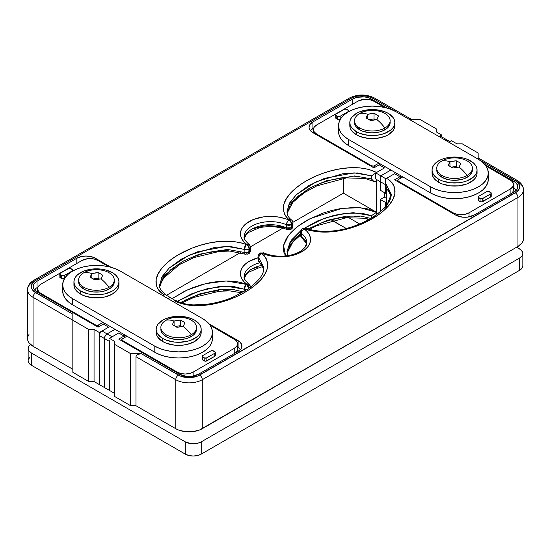 <?xml version="1.0" encoding="UTF-8"?>
<svg xmlns="http://www.w3.org/2000/svg" width="551" height="551" viewBox="0 0 551 551"><rect width="100%" height="100%" fill="white"/><g stroke="black" fill="none" stroke-linecap="round" stroke-linejoin="round"><path stroke-width="0.83" d="M253.398 268.495L258.109 266.953M288.986 243.99L300.495 233.569M307.616 229.147L322.714 222.39L331.199 219.787L340.236 217.845L349.706 216.77M354.52 216.633L359.328 216.819M184.647 300.391L192.258 297.065L200.481 294.248L209.339 292.023L218.637 290.584M223.437 290.225L228.252 290.157M72.835 320.269L33.046 297.299L33.046 346.303L72.835 369.28L33.046 346.303L33.046 297.299A18.755 10.827 180 0 1 27.55 289.64A18.755 10.827 180 0 1 33.046 281.981L33.046 282.525L33.046 281.981A3.754 2.163 60 0 1 33.818 280.266A3.754 2.163 60 0 1 35.698 280.452L32.447 283.262L31.304 286.575L31.593 288.263L33.831 291.389L72.835 314.146L72.835 320.269L88.752 329.457L94.056 329.457L94.056 381.533L99.359 384.591L99.359 332.522L94.056 329.457L99.359 332.522L99.359 384.591L99.359 335.587L99.359 384.591L94.056 381.533L88.752 381.533L94.056 381.533L94.056 329.457L88.752 329.457L88.752 381.533L72.835 372.338L88.752 381.533L88.752 329.457L72.835 320.269L72.835 372.338L72.835 314.146L72.835 320.269L33.046 297.299A3.754 2.163 -60 0 1 35.698 292.698A15.008 8.664 180 0 1 35.698 280.452L351.366 98.195L35.698 280.452A3.754 2.163 -120 0 0 33.818 280.266L349.492 98.016A3.754 2.163 60 0 1 351.366 98.195A15.008 8.664 180 0 1 372.586 98.195L367.724 96.322L361.979 95.66L356.235 96.322L351.366 98.195A3.754 2.163 -120 0 0 349.492 98.016C357.813 93.973 366.139 93.973 374.466 98.016A3.754 2.163 120 0 0 372.586 98.195L396.128 111.791L372.586 98.195A3.754 2.163 -60 0 1 374.466 98.016L411.921 119.643M436.254 131.889L441.558 134.954L441.558 136.751L441.558 134.954L436.254 131.889L436.254 128.831L420.337 119.643L409.724 119.643L420.337 119.643L436.254 128.831L436.254 131.889M287.023 211.694L287.023 211.667C286.968 214.842 288.462 217.597 291.507 219.939L288.862 220.049A30.009 17.329 0 0 0 249.238 221.488A30.009 17.329 0 0 0 246.752 244.362L246.393 244.568C223.052 236.014 194.317 245.195 177.622 255.189C161.044 264.976 146.063 282.739 164.35 294.999A3.754 2.163 -60 0 1 164.542 294.895A3.754 2.163 120 0 0 164.35 294.999L163.027 295.763L164.35 294.999L161.257 292.85L158.867 290.405L157.221 287.787L156.264 285.046L156.181 279.488L158.047 274.019L161.402 268.805L165.92 263.908L171.354 259.376L177.622 255.189L192.251 248.06L200.481 245.236L209.332 243.012L218.602 241.579L233.032 241.407L242.247 243.087L246.393 244.568L246.752 244.362L243.831 241.731L241.779 238.838L240.656 235.78L240.505 232.653L241.331 229.56L243.108 226.606L245.774 223.885L253.398 219.484L263.226 216.922L273.992 216.529L279.295 217.177L289.22 219.842L286.658 217.452L284.853 214.869L283.297 209.366L284.034 203.815L286.527 198.45L290.377 193.339L295.267 188.587L301.025 184.192L307.61 180.143L314.862 176.52L322.707 173.386L331.199 170.776L340.215 168.84L349.671 167.759L359.3 167.807L368.605 169.309L376.567 172.477L384.522 167.883L379.219 164.818L373.915 167.883L312.906 132.66L310.055 130.201L309.311 128.776L309.056 127.295L310.055 124.395L312.906 121.936L352.695 98.966L356.952 97.32L364.542 96.886L369.273 98.023L387.022 108.065L371.264 98.966L371.264 100.089L371.264 98.966A13.128 7.583 180 0 0 352.695 98.966L352.695 104.173L352.695 98.966L312.906 121.936L312.906 128.376L312.906 121.936A13.128 7.583 180 0 0 309.056 127.295A13.128 7.583 180 0 0 312.906 132.66L373.915 167.883L380.548 164.053L379.219 164.818L384.522 167.883L376.567 172.477A3.754 2.163 120 0 0 376.381 172.594A3.754 2.163 -60 0 1 376.567 172.477C355.257 161.911 324.594 170.569 307.61 180.143C290.301 189.764 274.391 206.405 289.22 219.842A3.754 2.452 -52.4 0 1 291.5 219.932A3.754 2.452 -52.4 0 1 292.223 221.612M111.578 337.164L112.094 336.806L107.052 333.899L105.179 335.876L104.401 338.493L104.401 387.505L109.442 390.411L109.442 341.406L104.401 338.493A3.754 2.163 -60 0 1 107.052 333.899L115.014 329.305L106.536 334.257L105.179 335.876L104.401 338.493L99.359 335.587A3.754 2.163 120 0 1 102.011 330.993L107.052 333.899L102.011 330.993L108.643 327.163L99.359 332.522L108.643 327.163L103.34 324.098L98.037 327.163L37.02 291.934L34.176 289.475L33.177 286.575L34.176 283.675L37.02 281.217L76.816 258.24L81.073 256.601L86.101 256.022L93.394 257.296L111.144 267.338L95.385 258.24L95.385 259.369L95.385 258.24A13.128 7.583 180 0 0 76.816 258.24L37.02 281.217L37.02 287.65L37.02 281.217A13.128 7.583 180 0 0 33.177 286.575A13.128 7.583 180 0 0 37.02 291.934L98.037 327.163L103.34 324.098L108.643 327.163L103.34 324.098L104.669 323.334L103.34 324.098L108.643 327.163L101.494 331.344L100.137 332.969L99.414 334.96L99.359 335.587L104.401 338.493L104.401 387.505L99.359 384.591L114.746 393.476L109.442 390.411L109.491 340.78M438.906 136.49L441.558 134.954L438.906 136.49L440.779 136.304A3.754 2.163 120 0 0 438.906 136.49M376.381 212.417L376.381 214.725L376.381 212.417A3.754 2.163 -60 0 1 376.567 212.3A3.754 2.163 120 0 0 376.381 212.417L375.045 213.285L376.381 212.417M374.349 181.644L376.381 181.768L376.381 179.412L376.381 181.768A3.754 2.163 120 0 0 376.567 181.665L376.567 212.3L376.567 181.665A3.754 2.163 -60 0 1 376.381 181.768L375.045 181.885L373.681 181.265L371.477 178.917L354.754 175.914L326.399 180.762L310.936 187.436L298.187 196.08L290.177 205.117L287.126 213.085M384.522 197.286L384.522 192.692L384.522 197.286M159.797 286.603L162.848 278.627L170.858 269.597L183.607 260.947L199.069 254.28L227.425 249.431L244.148 252.427L244.148 249.362L226.736 246.366L197.189 251.862L181.479 259.073L169.061 268.158L161.829 277.339L159.694 285.191C159.06 287.808 161.037 290.9 165.631 294.454M180.487 302.54L199.882 293.828L218.905 289.695L233.638 289.619L243.349 291.92M258.033 257.785A30.009 17.329 0 0 0 246.752 284.185A3.754 2.418 -53.4 0 1 248.983 284.233L246.752 284.185L249.334 288.028A3.754 2.163 -120 0 0 246.752 284.185L246.393 284.385A3.754 2.163 60 0 1 248.983 288.276L246.393 284.385L226.158 280.962L205.475 283.703L187.264 289.978L172.174 298.594L184.64 291.21L192.251 287.877L200.481 285.06L209.332 282.835L218.602 281.396L228.231 280.969L237.763 281.864L242.247 282.911L246.393 284.385L244.148 289.185L244.148 291.445L244.148 289.185L234.113 286.61L218.375 286.692L197.857 291.445L177.574 301.307L191.417 293.931L207.775 288.559L226.165 286.189L244.148 289.185A3.754 1.839 -66.6 0 1 246.393 284.385L246.752 284.185L243.831 281.547L241.779 278.654L240.656 275.596L240.505 272.469L241.331 269.384L243.108 266.429L245.774 263.709L249.238 261.305L258.109 257.765M248.439 253.825A3.754 2.163 -120 0 0 248.625 253.735L249.052 249.162C248.894 247.213 248.005 245.677 246.393 244.568A3.754 2.163 60 0 1 249.052 249.162L249.403 248.956A3.754 2.163 -120 0 0 246.752 244.362A3.754 2.418 -53.4 0 1 248.983 244.41L246.752 244.362C248.363 245.477 249.245 247.006 249.403 248.956L250.505 247.427A3.754 2.163 180 0 1 249.403 248.956L249.052 249.162L249.052 252.227L249.403 252.021L249.403 248.956L249.403 252.021L248.625 253.735A3.754 2.163 -120 0 0 249.403 252.021A3.754 2.163 0 0 0 250.505 250.491L249.052 252.227A3.754 2.163 60 0 1 248.274 253.942A3.754 2.163 60 0 1 246.393 253.756A3.754 1.839 -66.6 0 1 244.899 254.135A3.754 1.839 -66.6 0 1 244.148 252.427L244.906 254.135L229.932 251.084L219.408 251.394L193.89 257.579L179.371 264.645L163.785 278L160.444 284.089L159.811 286.678M249.713 246.097A3.754 2.418 -53.4 0 0 248.983 244.41C245.05 240.601 243.452 238.066 244.196 236.799A26.262 15.159 180 0 1 258.908 223.183A26.262 15.159 180 0 1 286.561 224.822L286.561 227.887A26.262 15.159 0 0 0 260.224 225.903A26.262 15.159 0 0 0 244.355 238.204M262.193 265.293A26.262 15.159 0 0 0 244.355 278.028M244.196 279.681L244.196 276.623A26.262 15.159 180 0 1 259.776 262.772A26.262 15.159 180 0 0 244.348 275.011M290.907 229.306A3.754 2.163 -120 0 0 291.093 229.223L291.513 224.643C291.355 222.694 290.473 221.165 288.862 220.049A3.754 2.163 60 0 1 291.513 224.643L291.872 224.436A3.754 2.163 -120 0 0 289.22 219.842C290.832 220.958 291.713 222.487 291.872 224.436L292.967 222.907A3.754 2.163 180 0 1 291.872 224.436L291.513 224.643L291.513 227.708L291.872 227.501L291.872 224.436L291.872 227.501L291.093 229.223A3.754 2.163 -120 0 0 291.872 227.501A3.754 2.163 0 0 0 292.967 225.972L291.513 227.708A3.754 2.163 60 0 1 290.735 229.423A3.754 2.163 60 0 1 288.862 229.237M287.023 211.667L289.158 203.829L296.39 194.648L308.808 185.563L324.518 178.352L354.066 172.856L371.477 175.852L371.477 178.917L372.49 180.218M287.966 255.616L287.023 251.49L290.143 241.923L300.694 230.8L291.259 240.257L287.037 250.932M303.938 228.445L324.305 218.244L345.195 213.237L361.27 213.079L371.477 215.668L371.477 217.934L371.477 215.668L375.045 213.285L371.477 215.668L353.122 212.679L334.423 215.207L317.865 220.799L303.938 228.445M370.678 218.403L360.967 216.102L346.235 216.185L327.211 220.317L307.816 229.03M301.287 233.41L290.969 243.728L287.126 252.909M27.55 338.645A18.755 10.827 0 0 0 33.046 346.303L28.976 342.791L27.908 340.759L27.55 338.645L27.55 289.64A18.755 10.827 0 0 0 33.046 297.299A3.754 2.163 120 0 1 35.698 292.698L72.835 314.146L72.835 314.8M28.976 334.505L27.908 336.537M343.411 178.276L343.411 193.153L376.567 212.3L343.411 193.153L292.918 222.301L343.411 193.153L343.411 178.276M228.252 250.34L223.437 250.409M218.637 250.767L209.339 252.2L200.481 254.424L192.258 257.248L184.647 260.575M161.657 277.676L180.301 262.834M359.328 176.995L354.52 176.816M349.706 176.947L340.236 178.028L331.199 179.963L322.714 182.574L314.869 185.708L307.616 189.33L288.986 204.166M284.302 227.556L279.295 226.365L268.578 225.635L263.226 226.11L253.398 228.672M285.611 255.926L283.751 251.965L283.414 246.414L284.034 243.638L286.527 238.266L290.377 233.156L295.267 228.41L301.025 224.016L307.61 219.959L322.707 213.203L331.199 210.592L340.215 208.664L354.493 207.445L364.059 208.175L368.605 209.125L376.567 212.3L360.216 207.699L341.992 208.381L310.316 218.52L297.919 226.261L288.579 235.305L283.565 245.47L285.625 255.926M283.014 228.024L250.457 246.82L283.014 228.024M240.436 252.606L166.478 295.308L240.436 252.606M76.816 263.447L76.816 258.24L76.816 263.447M244.148 289.185L247.096 289.578A3.754 2.163 180 0 1 244.148 289.185M250.505 287.243C250.133 285.425 249.631 284.419 248.99 284.233A3.754 2.418 -53.4 0 1 249.713 285.921M287.037 211.109L289.854 202.582L296.293 194.737L316.026 181.816L342.426 173.799L357.365 172.931L371.477 175.852L375.775 172.993L371.477 175.852L371.477 178.917M292.223 224.67L292.967 225.972C292.636 227.825 292.016 228.906 291.093 229.223M244.348 235.187A26.262 15.159 180 0 1 260.182 222.852A26.262 15.159 180 0 1 286.561 224.822A3.754 1.88 -65.9 0 1 288.862 220.049C287.298 221.192 286.527 222.783 286.561 224.822L291.513 224.643A3.754 2.163 180 0 1 286.561 224.822L286.561 227.887A3.754 2.163 0 0 0 291.513 227.708L286.561 227.887L287.154 229.519L290.735 229.423M244.389 238.335L246.042 235.07L248.997 232.246L260.196 227.425L270.458 226.289L282.629 227.907L287.326 229.602A3.754 1.88 -65.9 0 1 286.561 227.887A26.262 15.159 0 0 0 247.254 232.77M249.713 249.162L250.505 250.491C250.188 252.317 249.569 253.398 248.625 253.735M249.052 252.227L244.148 252.427A3.754 2.163 0 0 0 249.052 252.227M159.707 284.626L162.524 276.092L168.964 268.247L188.697 255.327L215.097 247.309L230.036 246.442L244.148 249.362A3.754 1.839 -66.6 0 1 246.393 244.568L244.148 249.362L249.052 249.162A3.754 2.163 180 0 1 244.148 249.362L244.148 252.427M375.775 179.061L380.81 181.975L375.775 179.061L375.775 172.938L375.775 179.061M34.658 290.074A15.008 8.664 180 0 1 35.829 288.51A12.377 7.149 180 0 1 37.289 287.491L37.957 287.105L37.289 287.491A12.377 7.149 0 0 0 35.829 288.51L34.617 290.157M165.148 294.537L163.027 295.763L165.148 294.537L170.19 297.45L165.148 294.537M380.28 181.665L380.28 190.24L380.28 181.665M384.522 167.883L375.775 172.938L380.81 175.845L380.81 181.975L380.81 175.845L375.775 172.938L384.522 167.883L379.219 164.818L384.522 167.883M384.261 197.134L380.28 199.434L380.28 211.701L380.28 199.434L385.321 202.341L385.321 206.825L385.321 202.341L380.28 199.434L384.261 197.134L386.65 198.512L384.261 197.134M441.11 136.572L445.821 139.21L446.551 140.36L445.821 139.21A3.754 2.163 120 0 0 443.948 139.396L445.422 139.059L450.084 141.669M313.843 127.825L310.406 130.642A12.377 7.149 180 0 1 313.168 128.218L313.843 127.825M366.098 218.506L368.275 219.766L366.098 218.506M390.893 170.025L380.81 175.845L390.893 170.025L380.81 175.845L385.852 178.758L394.606 173.703L386.65 178.297L394.606 173.703L399.909 176.768L394.606 173.703L399.909 176.768L400.708 178.145L399.909 176.768L401.238 175.996L399.909 176.768L400.708 178.145L399.909 176.768L394.606 179.826L399.909 176.768L394.606 173.703L385.852 178.758L380.81 175.845L380.81 181.975L385.363 184.599L380.81 181.975L380.81 175.845L390.893 170.025M386.65 201.576L385.321 202.341L386.65 201.576L385.321 202.341L386.65 203.105L385.321 202.341L385.321 206.825L385.321 202.341L386.65 201.576M385.321 193.153L380.28 190.24L385.321 193.153L385.321 184.578L385.321 193.153L386.65 193.918L385.321 193.153L385.321 184.578L385.321 193.153M168.069 298.676L170.19 297.45L168.069 298.676L170.19 297.45L175.225 300.543L170.19 297.45L168.069 298.676M443.948 139.396A3.754 2.163 -60 0 1 445.821 139.21L443.948 139.396M451.641 140.774L456.944 143.839L451.641 140.774L448.989 142.31L451.641 140.774M523.45 189.785C523.436 186.114 521.349 182.987 517.182 180.411A3.754 2.163 120 0 0 515.302 180.597A3.754 2.163 -60 0 1 517.182 180.411A3.754 2.163 -60 0 1 517.954 182.126A18.755 10.827 180 0 1 523.45 189.785A18.755 10.827 0 0 1 517.954 197.444A3.754 2.163 -120 0 0 515.302 192.843A3.754 2.163 60 0 1 517.954 197.444L202.286 379.694A3.754 2.163 -120 0 0 199.634 375.1A3.754 2.163 60 0 1 202.286 379.694A18.755 10.827 0 0 1 175.762 379.694A3.754 2.163 -60 0 1 178.414 375.1A3.754 2.163 120 0 0 175.762 379.694L135.966 356.717L136.373 355.547L137.523 354.555L141.276 353.652L130.663 353.652L130.663 405.729L114.746 396.541L130.663 405.729L130.663 353.652L114.746 344.465L114.746 396.541L114.746 341.406L109.442 338.342L114.746 341.406L114.746 344.465L130.663 353.652L141.276 353.652L180.687 376.175L189.021 377.635L197.361 376.175L517.169 191.534L519.407 188.408L519.696 186.72L519.407 185.033L517.169 181.906L478.502 159.342L515.302 180.597A15.008 8.664 180 0 1 515.302 192.843L199.634 375.1A15.008 8.664 180 0 1 178.414 375.1L141.276 353.652L137.523 354.555L136.373 355.547L135.966 356.717L135.966 405.729L175.762 428.699L175.762 379.694L135.966 356.717L135.966 405.729L175.762 428.699A18.755 10.827 0 0 0 202.286 428.699L202.286 379.694A18.755 10.827 180 0 1 175.762 379.694L175.762 428.699L178.6 430.049L185.363 431.667L192.685 431.667L199.441 430.049L517.954 246.449L517.954 197.444L202.286 379.694L202.286 428.699L517.954 246.449A18.755 10.827 0 0 0 523.45 238.79L523.45 189.785A18.755 10.827 180 0 1 517.954 197.444L517.954 246.449L522.024 242.936L523.092 240.904L523.45 238.79M386.65 205.234L386.65 188.903L386.65 205.234M370.699 219.649L386.533 206.198L391.306 194.241L385.803 183.517L385.363 181.107L385.597 179.564L386.458 178.414A3.754 2.163 -60 0 1 386.65 178.297L389.743 180.446L392.133 182.891L393.779 185.508L394.736 188.249L394.819 193.807L392.953 199.276L389.598 204.49L385.08 209.387L379.646 213.919L373.378 218.106L358.749 225.235L350.519 228.059L341.668 230.284L332.398 231.716L317.968 231.888L308.753 230.208L304.607 228.727L304.248 228.934L307.169 231.565L309.221 234.457L310.344 237.515L310.495 240.642L309.669 243.735L307.892 246.69L305.226 249.41L297.602 253.811L287.774 256.373L277.008 256.766L271.705 256.119L261.78 253.453L264.342 255.843L266.147 258.426L267.703 263.929L266.966 269.48L264.473 274.846L260.623 279.956L255.733 284.709L249.975 289.103L243.39 293.153L236.138 296.775L228.293 299.909L219.801 302.52L210.785 304.455L201.329 305.536L191.7 305.488L186.941 304.937L178.159 302.609L174.433 300.818L173.104 301.583L174.433 300.818A3.754 2.163 -60 0 1 174.619 300.715L174.667 300.694M118.727 332.983L124.03 336.041L124.829 337.419L124.03 336.041L118.727 332.983L109.442 338.342L118.727 332.983L112.094 336.806L118.727 332.983L124.03 336.041L118.727 339.106L124.03 336.041L118.727 332.983M209.07 323.878L239.733 341.785L241.689 344.52L241.689 347.474L240.945 348.9L238.094 351.359L198.305 374.329L191.583 376.409L186.458 376.409L179.736 374.329L118.727 339.106L179.736 374.329A13.128 7.583 180 0 0 198.305 374.329L238.094 351.359A13.128 7.583 180 0 0 241.944 346A13.128 7.583 180 0 0 238.094 340.635L209.07 323.878M478.165 159.149L478.165 153.026L462.248 143.839L456.944 143.839L462.248 143.839L478.165 153.026L478.165 158.612M484.949 164.604L515.612 182.512L517.568 185.239L517.568 188.201L516.824 189.62L513.98 192.079L474.184 215.055L467.462 217.128L462.344 217.128L455.615 215.055L394.606 179.826L455.615 215.055A13.128 7.583 180 0 0 474.184 215.055L513.98 192.079A13.128 7.583 180 0 0 517.823 186.72A13.128 7.583 180 0 0 513.98 181.362L484.949 164.604M386.106 187.361L386.106 184.303L386.106 187.361L391.21 195.798M306.645 244.024A26.262 15.159 0 0 0 301.287 236.386L301.287 233.321A26.262 15.159 180 0 1 306.804 242.619L306.804 245.684M263.874 269.232L258.777 260.878L258.777 257.813L263.977 267.752L258.777 257.813A3.754 2.163 180 0 1 258.033 256.511A3.754 2.163 180 0 1 259.128 254.982A3.754 2.163 60 0 1 259.907 253.267A3.754 2.163 60 0 1 261.78 253.453A3.754 2.452 127.6 0 0 258.777 257.813C258.956 255.878 259.962 254.424 261.78 253.453L259.907 253.267C258.977 253.584 258.35 254.672 258.033 256.511L258.777 257.813L258.777 260.878A3.754 2.452 127.6 0 0 259.5 262.551L258.033 259.576A3.754 2.163 0 0 0 258.777 260.878M130.663 405.729L135.966 405.729L130.663 405.729M238.094 347.378L238.094 340.635L238.094 347.378M513.98 188.105L513.98 181.362L513.98 188.105M517.182 180.411L478.165 157.882L478.165 158.316M176.651 300.839L174.619 300.715A3.754 2.163 120 0 0 174.433 300.818C195.743 311.384 226.406 302.726 243.39 293.153C260.699 283.531 276.609 266.891 261.78 253.453L262.138 253.246A3.754 2.163 -120 0 0 260.265 253.061A3.754 2.163 -120 0 0 260.093 253.178M301.287 236.386A3.754 2.418 126.6 0 0 302.017 238.073L300.495 235.057A3.754 2.163 0 0 0 301.287 236.386L301.287 233.321A26.262 15.159 180 0 1 306.652 244.231M306.804 242.619L304.958 247.413L302.003 250.244C299.145 252.365 295.412 253.97 290.804 255.065C280.996 257.076 271.953 256.353 263.674 252.881A3.754 1.88 114.1 0 0 262.138 253.246L263.846 252.971L260.265 253.061L262.138 253.246A30.009 17.329 0 0 0 301.762 251.807A30.009 17.329 0 0 0 304.248 228.934A3.754 2.418 126.6 0 0 301.287 233.321A3.754 2.163 180 0 1 300.495 231.999A3.754 2.163 180 0 1 301.597 230.463A3.754 2.163 60 0 1 302.375 228.748A3.754 2.163 60 0 1 304.248 228.934L302.375 228.748C301.452 229.058 300.825 230.139 300.495 231.999L301.287 233.321C301.459 231.386 302.451 229.919 304.248 228.934L304.607 228.727A3.754 2.163 -120 0 0 302.726 228.541A3.754 2.163 -120 0 0 302.561 228.658M385.948 187.836L386.458 187.588M391.306 194.303L391.306 194.241C391.169 197.685 389.826 201.081 387.263 204.421C374.315 221.55 335.676 238.273 306.094 228.348L302.726 228.541L304.607 228.727L306.101 228.348A3.754 1.839 113.4 0 0 304.607 228.727C327.948 237.281 356.683 228.107 373.378 218.106C389.956 208.319 404.937 190.556 386.65 178.297A3.754 2.163 120 0 0 386.458 178.414L385.411 180.315L385.363 188.015L389.158 191.3L391.189 195.805M385.363 181.107L386.106 184.303L391.293 194.799M516.342 190.219L513.711 187.946A12.377 7.149 180 0 1 516.266 190.095A15.008 8.664 180 0 1 516.342 190.219M450.863 142.124A3.754 2.163 -60 0 0 448.989 142.31L449.506 142.068M173.104 301.583L175.225 300.357L173.104 301.583M240.518 349.541L237.832 347.226A12.377 7.149 180 0 1 240.47 349.486M125.359 335.277L124.03 336.041L124.829 337.419L124.03 336.041L125.359 335.277M112.094 336.806L107.052 333.899L115.014 329.305L107.052 333.899A3.754 2.163 120 0 0 104.401 338.493L104.401 387.505L104.401 338.493L109.442 341.406M511.907 193.277A11.254 6.495 -0 0 0 513.429 190.012L513.429 184.502A11.254 6.495 180 0 0 510.13 179.901L485.982 165.961L511.528 180.886L513.208 183.235L513.208 185.77L512.568 186.989L510.13 189.096L469.011 212.831L465.361 214.243L461.056 214.738L456.751 214.243L453.101 212.831L398.187 181.127L397.781 179.95L402.829 176.919L398.187 179.598A1.873 1.081 180 0 0 397.636 180.363L397.636 181.582M478.199 200.075A1.873 1.081 0 0 0 478.75 200.84L478.75 197.781A1.873 1.081 180 0 1 478.199 197.01L478.344 200.488L481.402 201.928L490.686 197.01L491.093 195.832M513.429 184.502A11.254 6.495 180 0 1 510.13 189.096L469.011 212.831L469.011 216.894L469.011 212.831A11.254 6.495 180 0 1 453.101 212.831L453.101 213.595L453.101 212.831L398.187 181.127L398.187 181.899L398.187 181.127A1.873 1.081 180 0 1 397.636 180.363M510.13 189.096L510.13 194.303L510.13 189.096M513.208 188.745L513.208 191.28L511.528 193.621M491.237 193.181L488.751 191.417L486.712 191.652A1.873 1.081 180 0 1 489.364 191.652L490.686 192.416A1.873 1.081 180 0 1 491.237 193.181A1.873 1.081 180 0 1 490.686 193.952L490.686 197.01L482.731 201.604L482.731 198.546A1.873 1.081 180 0 1 480.079 198.546L480.079 201.604L478.75 200.84L478.75 197.781L480.079 198.546L480.079 201.604A1.873 1.081 0 0 0 482.731 201.604L482.731 198.546L490.686 193.952L490.686 197.01A1.873 1.081 -0 0 0 491.237 196.246L491.237 193.181L490.686 193.952L482.118 198.78L480.079 198.546L478.199 197.01A1.873 1.081 180 0 1 478.75 196.246L486.712 191.652L478.75 196.246L478.199 197.01M338.562 131.737L339.209 135.539L341.131 139.196L344.251 142.571L348.452 145.519L430.682 193.002L435.8 195.426L441.633 197.224L447.97 198.332L454.554 198.711L461.146 198.332L467.475 197.224L473.316 195.426L478.433 193.002L482.628 190.047L485.748 186.679L487.669 183.022L488.317 179.213A33.763 19.492 0 0 1 467.475 197.224A33.763 19.492 0 0 1 430.682 193.002L348.452 145.519L348.452 139.396L430.682 186.872L435.8 189.296L441.633 191.101L447.97 192.209L454.554 192.581L461.146 192.209L467.475 191.101L473.316 189.296L478.433 186.872L482.628 183.917L485.748 180.549L487.669 176.892L488.317 173.09L487.669 169.288L485.748 165.631L482.628 162.263L478.433 159.308L396.197 111.825L391.079 109.408L385.245 107.603L378.909 106.495L372.324 106.123L365.733 106.495L359.404 107.603L353.563 109.408L348.452 111.825L344.251 114.78L341.131 118.155L339.209 121.812L338.562 125.614L339.209 129.416L341.131 133.073L344.251 136.441L348.452 139.396A33.763 19.492 180 0 1 338.562 125.614A33.763 19.492 180 0 1 359.404 107.603A33.763 19.492 180 0 1 396.197 111.825L478.433 159.308A33.763 19.492 180 0 1 488.317 173.09A33.763 19.492 180 0 1 467.475 191.101A33.763 19.492 180 0 1 430.682 186.872L430.682 193.002L430.682 186.872L348.452 139.396L348.452 145.519A33.763 19.492 0 0 1 338.562 131.737L338.562 125.614M373.785 101.184L384.667 107.466L373.785 101.184L370.134 99.779L363.626 99.407L357.868 101.184A11.254 6.495 180 0 1 373.785 101.184M378.957 163.137L373.702 166.051L371.663 165.817L316.749 134.113L314.311 132.006L313.671 130.787L313.671 128.252L314.311 127.033L316.749 124.925L357.868 101.184L316.749 124.925A11.254 6.495 180 0 0 313.45 129.519A11.254 6.495 180 0 0 316.749 134.113L371.663 165.817L371.663 166.581L371.663 165.817A1.873 1.081 180 0 0 374.315 165.817L374.315 167.656L374.315 165.817L378.957 163.137M340.174 119.305L340.174 116.24A1.873 1.081 180 0 1 337.522 116.24L337.522 119.305L340.174 119.305L340.174 116.24L348.129 111.646L340.174 116.24L337.522 116.24L337.522 119.305A1.873 1.081 0 0 0 340.174 119.305M335.642 117.769A1.873 1.081 0 0 0 336.193 118.534L336.193 115.476L335.642 114.704L335.786 118.183L337.522 119.305L336.193 118.534L336.193 115.476A1.873 1.081 180 0 1 335.642 114.704A1.873 1.081 180 0 1 336.193 113.94L344.148 109.346A1.873 1.081 180 0 1 346.806 109.346L348.129 110.11A1.873 1.081 180 0 1 348.68 110.882A1.873 1.081 180 0 1 348.129 111.646L348.68 110.882L348.68 111.695M316.749 134.878L316.749 134.113L316.749 134.878M348.68 110.882L346.806 109.346L344.761 109.112L336.193 113.94L335.642 114.704M336.193 115.476L337.522 116.24L336.193 115.476M236.021 352.557A11.254 6.495 -0 0 0 237.55 349.293L237.55 343.776A11.254 6.495 180 0 0 234.251 339.182L210.103 325.242L235.649 340.167L237.329 342.508L237.329 345.043L236.689 346.262L234.251 348.37L193.132 372.111L189.482 373.516L185.177 374.012L180.866 373.516L177.215 372.111L122.308 340.408L121.902 339.23L126.95 336.2L122.308 338.879A1.873 1.081 180 0 0 121.757 339.643L121.757 340.855M202.32 359.355A1.873 1.081 0 0 0 202.871 360.12L202.871 357.055A1.873 1.081 180 0 1 202.32 356.29L202.465 359.769L205.523 361.201L214.807 356.29L215.214 355.113M237.55 343.776A11.254 6.495 180 0 1 234.251 348.37L193.132 372.111L193.132 376.168L193.132 372.111A11.254 6.495 180 0 1 177.215 372.111L177.215 372.875L177.215 372.111L122.308 340.408L122.308 341.172L122.308 340.408A1.873 1.081 180 0 1 121.757 339.643M234.251 348.37L234.251 353.577L234.251 348.37M237.329 348.025L237.329 350.56L235.649 352.902M215.358 352.461L212.872 350.698L210.826 350.932A1.873 1.081 180 0 1 213.478 350.932L214.807 351.696A1.873 1.081 180 0 1 215.358 352.461A1.873 1.081 180 0 1 214.807 353.225L214.807 356.29L206.852 360.884L206.852 357.819A1.873 1.081 180 0 1 204.194 357.819L204.194 360.884L202.871 360.12L202.871 357.055L204.194 357.819L204.194 360.884A1.873 1.081 0 0 0 206.852 360.884L206.852 357.819L214.807 353.225L214.807 356.29A1.873 1.081 -0 0 0 215.358 355.526L215.358 352.461L214.807 353.225L206.239 358.054L204.194 357.819L202.32 356.29A1.873 1.081 180 0 1 202.871 355.526L210.826 350.932L202.871 355.526L202.32 356.29M62.683 291.018L63.331 294.819L65.252 298.477L68.372 301.845L72.567 304.799L154.803 352.275L159.921 354.699L165.755 356.504L172.091 357.613L178.676 357.985L185.267 357.613L191.596 356.504L197.437 354.699L202.548 352.275L206.749 349.32L209.869 345.952L211.791 342.295L212.438 338.493A33.763 19.492 0 0 1 191.596 356.504A33.763 19.492 0 0 1 154.803 352.275L72.567 304.799L72.567 298.676L154.803 346.152L159.921 348.576L165.755 350.374L172.091 351.483L178.676 351.862L185.267 351.483L191.596 350.374L197.437 348.576L202.548 346.152L206.749 343.197L209.869 339.829L211.791 336.172L212.438 332.37L211.791 328.561L209.869 324.911L206.749 321.536L202.548 318.581L120.318 271.106L115.2 268.681L109.367 266.884L103.03 265.775L96.446 265.396L89.854 265.775L83.525 266.884L77.684 268.681L72.567 271.106L68.372 274.061L65.252 277.428L63.331 281.086L62.683 284.888L63.331 288.696L65.252 292.347L68.372 295.722L72.567 298.676A33.763 19.492 180 0 1 62.683 284.888A33.763 19.492 180 0 1 83.525 266.884A33.763 19.492 180 0 1 120.318 271.106L202.548 318.581A33.763 19.492 180 0 1 212.438 332.37A33.763 19.492 180 0 1 191.596 350.374A33.763 19.492 180 0 1 154.803 346.152L154.803 352.275L154.803 346.152L72.567 298.676L72.567 304.799A33.763 19.492 0 0 1 62.683 291.018L62.683 284.888M97.899 260.465L108.788 266.746L97.899 260.465L94.249 259.053L87.747 258.688L81.989 260.465A11.254 6.495 180 0 1 97.899 260.465M103.078 322.411L97.823 325.324L95.778 325.09L40.87 293.394L39.472 292.409L37.792 290.06L37.792 287.526L38.432 286.306L40.87 284.199L81.989 260.465L40.87 284.199A11.254 6.495 180 0 0 37.571 288.793A11.254 6.495 180 0 0 40.87 293.394L95.778 325.09L95.778 325.861L95.778 325.09A1.873 1.081 180 0 0 98.436 325.09L98.436 326.929L98.436 325.09L103.078 322.411M64.288 278.579L64.288 275.514A1.873 1.081 180 0 1 61.636 275.514L61.636 278.579L64.288 278.579L64.288 275.514L72.25 270.92L64.288 275.514L61.636 275.514L61.636 278.579A1.873 1.081 0 0 0 64.288 278.579M59.763 277.05A1.873 1.081 0 0 0 60.314 277.814L60.314 274.749L59.763 273.985L59.907 277.463L61.636 278.579L60.314 277.814L60.314 274.749A1.873 1.081 180 0 1 59.763 273.985A1.873 1.081 180 0 1 60.314 273.22L68.269 268.626A1.873 1.081 180 0 1 70.921 268.626L72.25 269.391A1.873 1.081 180 0 1 72.801 270.155A1.873 1.081 180 0 1 72.25 270.92L72.801 270.155L72.801 270.975M40.87 294.158L40.87 293.394L40.87 294.158M72.801 270.155L70.921 268.626L68.882 268.392L60.314 273.22L59.763 273.985M60.314 274.749L61.636 275.514L60.314 274.749M30.505 344.478L29.01 345.966L28.156 348.452L29.01 350.939L31.455 353.046L185.308 441.874L191.073 443.651L197.575 443.279L201.225 441.874L519.545 258.088L521.99 255.981L522.844 253.494L522.63 252.227L520.95 249.885L516.631 247.213L519.545 248.9A11.254 6.495 180 0 1 522.844 253.494A11.254 6.495 180 0 1 519.545 258.088L519.545 270.341L521.99 268.234L522.844 265.747A11.254 6.495 0 0 1 519.545 270.341L201.225 454.127L519.545 270.341L519.545 258.088L201.225 441.874A11.254 6.495 180 0 1 185.308 441.874L185.308 454.127L188.959 455.532L193.263 456.028L197.575 455.532L201.225 454.127L201.225 441.874L201.225 454.127A11.254 6.495 0 0 1 185.308 454.127L31.455 365.299L185.308 454.127L185.308 441.874L31.455 353.046A11.254 6.495 180 0 1 28.156 348.452A11.254 6.495 180 0 1 30.505 344.478M348.521 217.549L359.569 223.926L348.521 217.549M30.05 357.089L28.37 359.431M28.156 360.698L29.01 363.192L31.455 365.299L31.455 353.046L31.455 365.299A11.254 6.495 0 0 1 28.156 360.698L28.156 348.452M331.881 220.421L346.173 228.445L333.858 221.337A11.254 6.495 0 0 0 331.881 220.421M333.858 219.918L333.858 221.337L333.858 219.918M160.858 327.466L161.202 331.309L162.214 333.245L166.078 336.578L166.078 334.739A17.818 10.29 180 0 1 160.858 327.466A17.818 10.29 180 0 1 166.078 320.193A17.818 10.29 180 0 1 191.28 320.193A17.818 10.29 180 0 1 196.493 327.466A17.818 10.29 180 0 1 191.28 334.739A17.818 10.29 0 0 0 191.28 320.193A17.818 10.29 0 0 0 166.078 320.193A32.853 18.968 60 0 1 174.082 321.054L180.356 320.083L182.656 321.274L184.95 322.734L183.269 326.357A32.853 18.968 60 0 1 191.28 334.739A17.818 10.29 180 0 1 166.078 334.739L166.078 336.578A17.818 10.29 0 0 0 185.494 338.81A17.818 10.29 0 0 0 196.493 329.305A17.818 10.29 0 0 0 196.425 328.382M160.858 329.305A17.818 10.29 0 0 0 166.078 336.578L168.778 337.859L175.197 339.395L178.676 339.595L185.494 338.81L188.58 337.859L193.491 335.022L196.156 331.309L196.493 327.466M173.661 321.86L174.082 321.054A32.853 18.968 -120 0 0 166.078 320.193A17.818 10.29 0 0 0 166.078 334.739A17.818 10.29 0 0 0 191.28 334.739A32.853 18.968 -120 0 0 183.269 326.357L176.995 327.328L172.401 324.677L173.661 321.86M172.401 324.677A32.371 6.839 -81.2 0 1 174.082 321.054L174.082 325.524L174.082 321.054A32.371 25.532 -24.9 0 1 180.356 320.083A32.371 18.686 60 0 1 184.95 322.734A32.371 6.839 98.8 0 0 183.269 326.357A32.371 25.532 155.1 0 0 176.995 327.328A32.371 18.686 -120 0 0 172.401 324.677M181.768 326.495L180.356 325.682L180.356 320.083L180.356 325.682L175.604 326.419L180.356 325.682L181.768 326.495M201.184 329.305L200.75 331.84L199.469 334.278L197.389 336.523L191.183 340.112L187.292 341.31L178.676 342.302L174.288 342.047L166.175 340.112L162.759 338.493A22.508 12.997 180 0 1 156.167 329.305A22.508 12.997 180 0 1 170.066 317.3A22.508 12.997 180 0 1 194.593 320.117A22.508 12.997 180 0 1 201.184 329.305L200.75 326.771L199.469 324.332L194.593 320.117L191.183 318.499L183.07 316.556L178.676 316.308L174.288 316.556L166.175 318.499L162.759 320.117L157.882 324.332L156.601 326.771L156.167 329.305L156.601 331.84L157.882 334.278L162.759 338.493L162.759 341.558A22.508 12.997 0 0 1 156.167 332.37L156.601 334.905L157.882 337.343L162.759 341.558A22.508 12.997 0 0 0 187.292 344.375A22.508 12.997 0 0 0 201.184 332.37L201.184 329.305A22.508 12.997 180 0 1 187.292 341.31A22.508 12.997 180 0 1 162.759 338.493L162.759 341.558L166.175 343.17L174.288 345.112L183.07 345.112L187.292 344.375L194.593 341.558L199.469 337.343L200.75 334.905L201.184 332.37M78.621 279.991L78.965 283.834L79.978 285.762L83.842 289.103L83.842 287.264A17.818 10.29 180 0 1 78.621 279.991A17.818 10.29 180 0 1 83.842 272.717A17.818 10.29 180 0 1 109.043 272.717A17.818 10.29 180 0 1 114.264 279.991A17.818 10.29 180 0 1 109.043 287.264A17.818 10.29 0 0 0 109.043 272.717A17.818 10.29 0 0 0 83.842 272.717A32.853 18.968 60 0 1 91.852 273.578L98.126 272.607L100.42 273.799L102.72 275.259L101.04 278.882A32.853 18.968 60 0 1 109.043 287.264A17.818 10.29 180 0 1 83.842 287.264L83.842 289.103A17.818 10.29 0 0 0 103.264 291.334A17.818 10.29 0 0 0 114.264 281.83A17.818 10.29 0 0 0 114.195 280.907M78.621 281.83A17.818 10.29 0 0 0 83.842 289.103L86.541 290.384L92.967 291.92L99.917 291.92L103.264 291.334L106.343 290.384L111.261 287.546L113.919 283.834L114.264 279.991M91.432 274.384L91.852 273.578A32.853 18.968 -120 0 0 83.842 272.717A17.818 10.29 0 0 0 83.842 287.264A17.818 10.29 0 0 0 109.043 287.264A32.853 18.968 -120 0 0 101.04 278.882L94.758 279.853L90.164 277.201L91.432 274.384M90.164 277.201A32.371 6.839 -81.2 0 1 91.852 273.578L91.852 278.048L91.852 273.578A32.371 25.532 -24.9 0 1 98.126 272.607A32.371 18.686 60 0 1 102.72 275.259A32.371 6.839 98.8 0 0 101.04 278.882A32.371 25.532 155.1 0 0 94.758 279.853A32.371 18.686 -120 0 0 90.164 277.201M99.538 279.02L98.126 278.207L98.126 272.607L98.126 278.207L93.374 278.937L98.126 278.207L99.538 279.02M118.954 281.83L118.52 284.364L117.239 286.802L115.159 289.048L112.363 291.018L105.055 293.835L100.833 294.571L92.051 294.571L87.829 293.835L80.529 291.018A22.508 12.997 180 0 1 73.937 281.83A22.508 12.997 180 0 1 87.829 269.818A22.508 12.997 180 0 1 112.363 272.635A22.508 12.997 180 0 1 118.954 281.83L118.52 279.295L117.239 276.857L115.159 274.605L112.363 272.635L105.055 269.818L100.833 269.081L92.051 269.081L83.938 271.023L77.725 274.605L75.645 276.857L74.364 279.295L73.937 281.83L74.364 284.364L75.645 286.802L80.529 291.018L80.529 294.082A22.508 12.997 0 0 1 73.937 284.888L74.364 287.422L75.645 289.86L80.529 294.082A22.508 12.997 0 0 0 105.055 296.899A22.508 12.997 0 0 0 118.954 284.888L118.954 281.83A22.508 12.997 180 0 1 105.055 293.835A22.508 12.997 180 0 1 80.529 291.018L80.529 294.082L83.938 295.694L92.051 297.636L100.833 297.636L105.055 296.899L112.363 294.082L117.239 289.86L118.52 287.422L118.954 284.888M436.736 168.186L437.081 172.036L438.093 173.964L441.957 177.298L441.957 175.466A17.818 10.29 180 0 1 436.736 168.186A17.818 10.29 180 0 1 441.957 160.913A17.818 10.29 180 0 1 467.158 160.913A17.818 10.29 180 0 1 472.379 168.186A17.818 10.29 180 0 1 467.158 175.466A17.818 10.29 0 0 0 467.158 160.913A17.818 10.29 0 0 0 441.957 160.913A32.853 18.968 60 0 1 449.96 161.78L456.242 160.809L458.535 162.001L460.836 163.461L459.148 167.084A32.853 18.968 60 0 1 467.158 175.466A17.818 10.29 180 0 1 441.957 175.466L441.957 177.298A17.818 10.29 0 0 0 461.373 179.53A17.818 10.29 0 0 0 472.379 170.025A17.818 10.29 0 0 0 472.303 169.109M436.736 170.025A17.818 10.29 0 0 0 441.957 177.298L447.736 179.53L451.083 180.115L454.554 180.315L461.373 179.53L464.459 178.579L469.376 175.741L472.035 172.036L472.379 168.186M449.54 162.579L449.96 161.78A32.853 18.968 -120 0 0 441.957 160.913A17.818 10.29 0 0 0 441.957 175.466A17.818 10.29 0 0 0 467.158 175.466A32.853 18.968 -120 0 0 459.148 167.084L452.874 168.055L448.28 165.403L449.54 162.579M448.28 165.403A32.371 6.839 -81.2 0 1 449.96 161.78L449.96 166.25L449.96 161.78A32.371 25.532 -24.9 0 1 456.242 160.809A32.371 18.686 60 0 1 460.836 163.461A32.371 6.839 98.8 0 0 459.148 167.084A32.371 25.532 155.1 0 0 452.874 168.055A32.371 18.686 -120 0 0 448.28 165.403M457.647 167.215L456.242 166.402L456.242 160.809L456.242 166.402L451.483 167.139L456.242 166.402L457.647 167.215M477.063 170.025L476.636 172.559L475.355 174.998L473.275 177.243L467.062 180.831L463.171 182.03L458.949 182.774L450.167 182.774L442.054 180.831L438.637 179.213A22.508 12.997 180 0 1 432.046 170.025A22.508 12.997 180 0 1 445.945 158.02A22.508 12.997 180 0 1 470.471 160.837A22.508 12.997 180 0 1 477.063 170.025L476.636 167.49L475.355 165.052L473.275 162.807L467.062 159.218L463.171 158.02L454.554 157.028L445.945 158.02L442.054 159.218L438.637 160.837L433.761 165.052L432.48 167.49L432.046 170.025L432.48 172.559L433.761 174.998L438.637 179.213L438.637 182.278A22.508 12.997 0 0 1 432.046 173.09L432.48 175.624L433.761 178.063L438.637 182.278A22.508 12.997 0 0 0 463.171 185.095A22.508 12.997 0 0 0 477.063 173.09L477.063 170.025A22.508 12.997 180 0 1 463.171 182.03A22.508 12.997 180 0 1 438.637 179.213L438.637 182.278L442.054 183.896L450.167 185.839L458.949 185.839L467.062 183.896L473.275 180.308L475.355 178.063L476.636 175.624L477.063 173.09M354.507 120.71L354.844 124.554L355.863 126.489L359.72 129.822L359.72 127.984A17.818 10.29 180 0 1 354.507 120.71A17.818 10.29 180 0 1 359.72 113.437A17.818 10.29 180 0 1 384.922 113.437A17.818 10.29 180 0 1 390.142 120.71A17.818 10.29 180 0 1 384.922 127.984A17.818 10.29 0 0 0 384.922 113.437A17.818 10.29 0 0 0 359.72 113.437A32.853 18.968 60 0 1 367.731 114.298L374.005 113.327L376.305 114.525L378.599 115.986L376.918 119.608A32.853 18.968 60 0 1 384.922 127.984A17.818 10.29 180 0 1 359.72 127.984L359.72 129.822A17.818 10.29 0 0 0 379.143 132.054A17.818 10.29 0 0 0 390.142 122.549A17.818 10.29 0 0 0 390.074 121.633M354.507 122.549A17.818 10.29 0 0 0 359.72 129.822L362.42 131.104L368.846 132.639L372.324 132.839L379.143 132.054L382.222 131.104L387.139 128.266L389.798 124.554L390.142 120.71M367.31 115.104L367.731 114.298A32.853 18.968 -120 0 0 359.72 113.437A17.818 10.29 0 0 0 359.72 127.984A17.818 10.29 0 0 0 384.922 127.984A32.853 18.968 -120 0 0 376.918 119.608L370.644 120.579L366.05 117.921L367.31 115.104M366.05 117.921A32.371 6.839 -81.2 0 1 367.731 114.298L367.731 118.768L367.731 114.298A32.371 25.532 -24.9 0 1 374.005 113.327A32.371 18.686 60 0 1 378.599 115.986A32.371 6.839 98.8 0 0 376.918 119.608A32.371 25.532 155.1 0 0 370.644 120.579A32.371 18.686 -120 0 0 366.05 117.921M375.417 119.739L374.005 118.926L374.005 113.327L374.005 118.926L369.253 119.663L374.005 118.926L375.417 119.739M394.833 122.549L394.399 125.084L393.118 127.522L391.038 129.767L384.825 133.356L380.934 134.554L376.712 135.298L367.93 135.298L359.817 133.356L356.407 131.737A22.508 12.997 180 0 1 349.816 122.549A22.508 12.997 180 0 1 363.708 110.544A22.508 12.997 180 0 1 388.241 113.361A22.508 12.997 180 0 1 394.833 122.549L394.399 120.015L393.118 117.577L388.241 113.361L384.825 111.743L376.712 109.801L372.324 109.553L367.93 109.801L359.817 111.743L356.407 113.361L351.531 117.577L350.25 120.015L349.816 122.549L350.25 125.084L351.531 127.522L356.407 131.737L356.407 134.802A22.508 12.997 0 0 1 349.816 125.614L350.25 128.149L351.531 130.587L356.407 134.802A22.508 12.997 0 0 0 380.934 137.619A22.508 12.997 0 0 0 394.833 125.614L394.833 122.549A22.508 12.997 180 0 1 380.934 134.554A22.508 12.997 180 0 1 356.407 131.737L356.407 134.802L359.817 136.421L367.93 138.356L376.712 138.356L384.825 136.421L388.241 134.802L393.118 130.587L394.399 128.149L394.833 125.614M244.196 236.799L244.196 239.864M33.818 280.266C29.651 282.842 27.564 285.969 27.55 289.64M241.793 292.815L229.932 290.9L219.408 291.217L193.89 297.395L181.885 303.002M248.99 284.233C245.05 280.425 243.452 277.883 244.196 276.623M287.14 252.985L292.726 242.288L300.495 235.139M309.207 229.491L316.894 225.669L346.496 217.728L364.941 218.265L369.122 219.298M263.034 266.691L260.196 267.242L248.997 272.063L246.042 274.887L244.389 278.152M287.14 213.168L292.726 202.472L303.925 192.891L316.894 185.852L346.496 177.904L364.941 178.448L374.129 181.534M291.507 219.939C292.113 220.104 292.602 221.096 292.967 222.907L292.967 225.972M248.99 244.417C249.624 244.582 250.126 245.588 250.505 247.427L250.505 250.491M248.274 253.942L244.906 254.135M263.977 267.786L263.364 271.491C262.104 276.602 256.862 282.511 247.626 289.22L234.43 296.493C225.696 300.502 215.847 303.188 204.876 304.538L193.429 304.903C186.996 304.613 181.479 303.298 176.871 300.949M263.86 269.322L262.799 266.25L259.493 262.551C258.894 262.393 258.405 261.401 258.033 259.576L258.033 256.511M260.265 253.061L259.907 253.267M306.611 244.155L306.28 243.129L302.01 238.066C301.369 237.887 300.867 236.882 300.495 235.057L300.495 231.999M302.726 228.541L302.375 228.748M488.317 173.09L488.317 179.213M313.45 132.977L313.45 129.519M212.438 332.37L212.438 338.493M37.571 292.25L37.571 288.793M522.844 253.494L522.844 265.747M156.167 332.37L156.167 329.305M73.937 284.888L73.937 281.83M432.046 173.09L432.046 170.025M349.816 125.614L349.816 122.549"/></g></svg>
